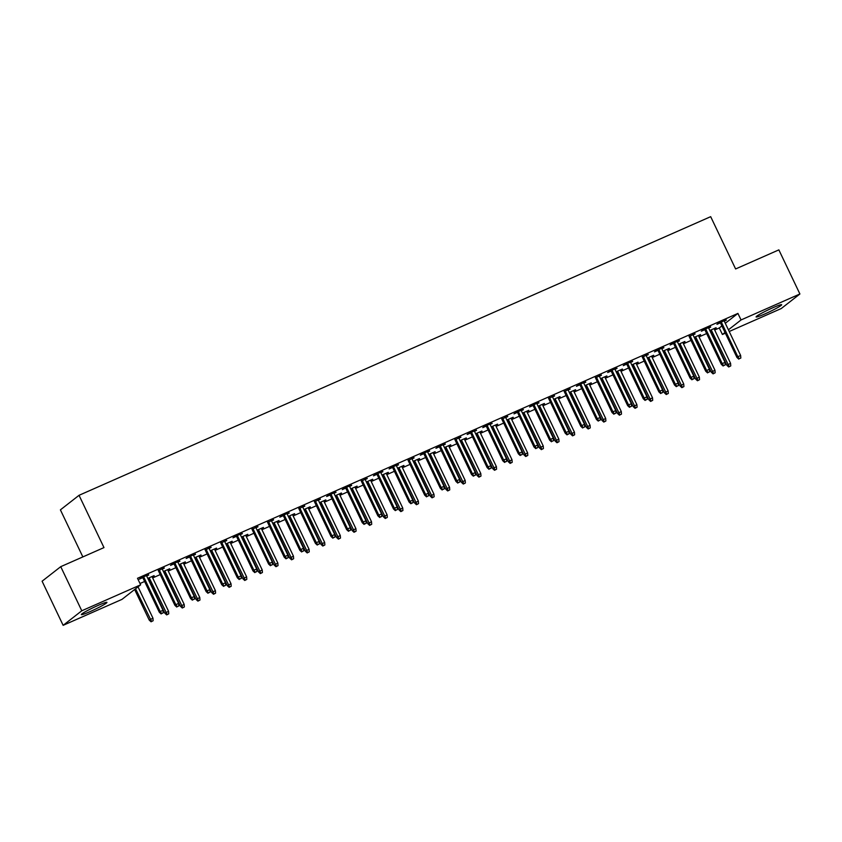 <?xml version="1.0" encoding="UTF-8"?>
<svg xmlns="http://www.w3.org/2000/svg" width="842" height="842" viewBox="0 0 842 842"><rect width="100%" height="100%" fill="white"/><g stroke="black" fill="none" stroke-linecap="round" stroke-linejoin="round"><path stroke-width="1.26" d="M98.082 605.419A14.167 1.147 -25.5 0 1 106.945 602.388A14.167 1.147 -25.5 0 1 90.231 611.545A14.167 1.147 -25.5 0 1 81.369 614.576A14.167 1.147 -25.5 0 1 98.082 605.419M772.809 307.772A14.167 1.147 -25.5 0 1 781.671 304.741A14.167 1.147 -25.5 0 1 764.957 313.898A14.167 1.147 -25.5 0 1 756.095 316.929A14.167 1.147 -25.5 0 1 772.809 307.772M140.004 583.506L144.635 581.475M152.655 577.928L160.243 574.581M168.274 571.044L175.852 567.697M183.882 564.151L191.46 560.814M199.491 557.267L207.079 553.92M215.099 550.384L222.688 547.037M230.719 543.49L238.297 540.154M246.327 536.607L253.905 533.26M261.936 529.723L269.524 526.376M277.555 522.829L285.133 519.493M293.163 515.946L300.741 512.599M308.772 509.063L316.36 505.716M324.38 502.169L331.969 498.832M340 495.285L347.578 491.938M355.608 488.402L363.186 485.055M371.217 481.508L378.805 478.172M386.825 474.625L394.414 471.278M402.444 467.742L410.022 464.395M418.053 460.848L425.631 457.511M433.662 453.964L441.25 450.617M449.27 447.081L456.859 443.734M464.889 440.198L472.467 436.851M480.498 433.304L488.086 429.957M496.106 426.42L503.695 423.073M511.726 419.537L519.303 416.19M527.334 412.643L534.912 409.296M542.943 405.76L550.531 402.413M558.551 398.876L566.14 395.529M574.17 391.983L581.748 388.636M589.779 385.099L597.357 381.752M605.387 378.216L612.976 374.869M620.996 371.322L628.585 367.975M636.615 364.439L644.193 361.092M652.224 357.555L659.802 354.208M667.832 350.661L675.421 347.314M683.441 343.778L691.029 340.431M699.06 336.895L706.638 333.548M714.669 330.001L719.289 327.97L722.404 334.495L725.015 332.464M121.995 599.367L63.139 625.332L81.779 610.776L140.635 584.822L121.995 599.367M81.779 610.776L60.74 566.666L42.1 581.212L63.139 625.332M82.853 556.909L60.403 509.863L79.043 495.307L710.68 216.668L735.613 268.956L778.861 249.874L799.9 293.984L781.26 308.54L729.204 331.506M725.372 333.19L722.404 334.495M154.054 575.644L147.813 578.401M154.223 576.002L152.17 576.907M164.127 567.782L158.401 570.729M164.295 568.139L162.243 569.045M185.272 561.877L179.03 564.624M185.44 562.224L183.398 563.13M195.344 554.004L187.408 557.509L186.145 558.499L189.629 556.962M195.512 554.362L193.471 555.267M216.499 548.1L210.258 550.847M216.668 548.447L214.615 549.352M226.572 540.238L220.846 543.185M226.74 540.585L224.688 541.49M247.716 534.323L241.475 537.08M247.885 534.681L245.843 535.586M257.799 526.461L252.074 529.408M257.968 526.818L255.915 527.723M278.944 520.556L272.703 523.303M279.112 520.903L277.06 521.808M289.017 512.683L281.081 516.188L279.818 517.177L283.301 515.641M289.185 513.041L287.133 513.946M310.161 506.779L303.93 509.536M310.33 507.126L308.288 508.031M320.244 498.917L314.519 501.864M320.413 499.264L318.36 500.169M341.389 493.002L335.148 495.759M341.557 493.359L339.505 494.265M351.461 485.139L343.525 488.644L342.262 489.623L345.746 488.097M351.63 485.497L349.577 486.402M372.617 479.235L366.375 481.982M372.785 479.582L370.733 480.487M382.689 471.362L374.743 474.867L373.49 475.856L376.963 474.32M382.857 471.72L380.805 472.625M403.834 465.458L397.592 468.215M404.002 465.815L401.95 466.71M413.906 457.595L408.191 460.542M414.075 457.943L412.022 458.848M435.061 451.68L428.82 454.438M435.23 452.038L433.177 452.943M445.134 443.818L437.187 447.323L435.935 448.302L439.408 446.776M445.302 444.176L443.25 445.081M466.279 437.914L460.037 440.661M466.447 438.261L464.395 439.166M476.351 430.052L468.415 433.546L467.152 434.535L470.636 432.998M476.519 430.399L474.467 431.304M497.506 424.136L491.265 426.894M497.675 424.494L495.622 425.399M507.579 416.274L501.853 419.221M507.747 416.622L505.695 417.527M528.723 410.359L522.482 413.117M528.892 410.717L526.839 411.622M538.796 402.497L530.86 406.002L529.597 406.981L533.081 405.455M538.964 402.855L536.912 403.76M559.951 396.593L553.71 399.34M560.119 396.94L558.067 397.845M570.023 388.73L564.298 391.677M570.192 389.078L568.139 389.983M591.168 382.815L584.927 385.573M591.337 383.173L589.284 384.078M601.241 374.953L595.526 377.9M601.409 375.3L599.367 376.206M622.396 369.038L616.155 371.796M622.564 369.396L620.512 370.301M632.468 361.176L624.532 364.681L623.269 365.66L626.743 364.133M632.637 361.534L630.584 362.439M653.613 355.271L647.372 358.018M653.781 355.619L651.74 356.524M663.685 347.409L655.75 350.903L654.497 351.893L657.97 350.356M663.854 347.757L661.812 348.662M684.841 341.494L678.599 344.252M685.009 341.852L682.957 342.757M694.913 333.632L689.198 336.579M695.082 333.99L693.029 334.884M716.058 327.717L709.817 330.474M716.226 328.075L714.184 328.98M726.141 319.855L718.194 323.36L716.942 324.338L720.415 322.812M726.309 320.213L724.257 321.118M719.289 327.97L721.899 325.928M725.288 323.286L737.929 313.413L137.509 578.286L140.635 584.822M710.522 326.749L702.586 330.243L701.323 331.232L704.807 329.696M710.69 327.096L708.638 328.001M700.449 334.611L694.208 337.358M700.618 334.958L698.565 335.863M679.305 340.515L671.358 344.02L670.106 344.999L673.579 343.473M679.473 340.873L677.421 341.778M669.232 348.377L662.991 351.135M669.401 348.735L667.348 349.64M648.077 354.293L642.362 357.24M648.245 354.65L646.193 355.545M638.004 362.155L631.763 364.912M638.173 362.513L636.12 363.418M616.86 368.07L608.913 371.564L607.661 372.553L611.134 371.017M617.028 368.417L614.976 369.322M606.787 375.932L600.546 378.679M606.956 376.279L604.903 377.184M585.632 381.836L577.696 385.341L576.433 386.32L579.917 384.794M585.8 382.194L583.748 383.099M575.56 389.699L569.318 392.456M575.728 390.057L573.676 390.962M554.415 395.614L548.689 398.561M554.583 395.961L552.531 396.866M544.332 403.476L538.101 406.233M544.5 403.834L542.458 404.739M523.187 409.391L515.251 412.885L513.988 413.875L517.472 412.338M523.356 409.738L521.303 410.643M513.115 417.253L506.873 420M513.283 417.6L511.231 418.506M491.97 423.158L484.024 426.662L482.771 427.641L486.244 426.115M492.138 423.515L490.086 424.421M481.887 431.02L475.646 433.777M482.056 431.378L480.014 432.283M460.742 436.935L455.027 439.882M460.911 437.282L458.858 438.187M450.67 444.797L444.429 447.555M450.838 445.155L448.786 446.06M429.515 450.712L421.579 454.206L420.316 455.196L423.8 453.659M429.683 451.059L427.641 451.965M419.442 458.574L413.201 461.321M419.611 458.922L417.569 459.827M398.298 464.479L390.362 467.984L389.099 468.962L392.572 467.436M398.466 464.837L396.414 465.742M388.225 472.341L381.984 475.098M388.394 472.699L386.341 473.604M367.07 478.256L361.355 481.203M367.238 478.603L365.196 479.508M356.997 486.118L350.756 488.876M357.166 486.476L355.113 487.371M335.853 492.023L327.917 495.528L326.654 496.517L330.127 494.98M336.021 492.381L333.969 493.286M325.78 499.895L319.539 502.642M325.949 500.243L323.896 501.148M304.625 505.8L298.91 508.747M304.793 506.158L302.741 507.063M294.553 513.662L288.311 516.42M294.721 514.02L292.669 514.925M273.408 519.577L267.682 522.524M273.576 519.924L271.524 520.83M263.335 527.439L257.094 530.186M263.504 527.787L261.452 528.692M242.18 533.344L234.244 536.849L232.981 537.838L236.465 536.301M242.349 533.702L240.296 534.607M232.108 541.217L225.867 543.964M232.276 541.564L230.224 542.469M210.963 547.121L205.238 550.068M211.131 547.479L209.079 548.384M200.891 554.983L194.649 557.741M201.059 555.341L199.007 556.246M179.735 560.898L171.8 564.393L170.537 565.382L174.02 563.845M179.904 561.246L177.851 562.151M169.663 568.76L163.422 571.508M169.831 569.108L167.779 570.013M148.518 574.665L140.572 578.17L139.319 579.159L142.793 577.623M148.687 575.023L146.634 575.928M737.929 313.413L741.044 319.949L799.9 293.984M60.74 566.666L103.976 547.595L79.043 495.307M728.404 329.822L741.044 319.949M720.247 322.454L736.929 357.429L737.834 356.724L721.278 322.002M739.276 358.724L740.834 358.039L739.276 358.724L737.834 356.724L740.644 355.482L724.088 320.76M736.929 357.429L738.771 359.124M740.834 358.039L740.644 355.482M728.698 366.986L730.761 365.902L728.698 366.986L726.856 365.291L730.572 363.344L714.016 328.622M729.193 366.586L711.206 329.864M726.856 365.291L710.174 330.317M730.572 363.344L730.761 365.902M704.638 329.338L721.32 364.312L722.226 363.607L705.659 328.885M723.657 365.617L725.225 364.923L723.657 365.617L722.226 363.607L725.036 362.365L708.469 327.654M721.32 364.312L723.152 366.007M725.225 364.923L725.036 362.365M689.03 336.232L705.701 371.206L706.617 370.491L690.051 335.779M708.048 372.501L709.606 371.806L708.048 372.501L706.617 370.491L709.427 369.259L692.861 334.537M705.701 371.206L707.543 372.89M709.606 371.806L709.427 369.259M713.079 373.869L715.142 372.785L713.079 373.869L711.248 372.175L714.963 370.227L698.397 335.516M713.584 373.48L695.587 336.758M711.248 372.175L694.566 337.21M714.963 370.227L715.142 372.785M697.471 380.752L699.534 379.679L697.471 380.752L695.629 379.068L699.344 377.121L682.788 342.399M697.976 380.363L679.978 343.641M695.629 379.068L678.947 344.094M699.344 377.121L699.534 379.679M673.411 343.115L690.093 378.09L690.998 377.384L674.442 342.662M692.44 379.384L693.997 378.7L692.44 379.384L690.998 377.384L693.808 376.142L677.252 341.42M690.093 378.09L691.935 379.784M693.997 378.7L693.808 376.142M657.802 349.998L674.484 384.973L675.389 384.268L658.833 349.546M676.821 386.278L678.389 385.583L676.821 386.278L675.389 384.268L678.199 383.026L661.644 348.314M674.484 384.973L676.326 386.667M678.389 385.583L678.199 383.026M681.862 387.646L683.925 386.562L681.862 387.646L680.02 385.952L683.736 384.005L667.18 349.283M682.367 387.246L664.37 350.525M680.02 385.952L663.338 350.977M683.736 384.005L683.925 386.562M666.254 394.53L668.316 393.446L666.254 394.53L664.412 392.835L668.127 390.888L651.571 356.177M666.748 394.14L648.761 357.418M664.412 392.835L647.73 357.871M668.127 390.888L668.316 393.446M642.193 356.892L658.876 391.867L659.781 391.151L643.214 356.44M661.212 393.161L662.78 392.467L661.212 393.161L659.781 391.151L662.591 389.92L646.024 355.198M658.876 391.867L660.707 393.551M662.78 392.467L662.591 389.92M650.634 401.413L652.697 400.339L650.634 401.413L648.803 399.729L652.518 397.782L635.952 363.06M651.14 401.024L633.142 364.302M648.803 399.729L632.121 364.754M652.518 397.782L652.697 400.339M626.574 363.776L643.256 398.75L644.162 398.045L627.606 363.323M645.603 400.045L647.161 399.361L645.603 400.045L644.162 398.045L646.972 396.803L630.416 362.081M643.256 398.75L645.098 400.445M647.161 399.361L646.972 396.803M635.026 408.307L637.089 407.223L635.026 408.307L633.184 406.612L636.899 404.665L620.343 369.943M635.531 407.907L617.533 371.185M633.184 406.612L616.502 371.638M636.899 404.665L637.089 407.223M610.966 370.659L627.648 405.633L628.553 404.928L611.997 370.206M629.995 406.939L631.553 406.244L629.995 406.939L628.553 404.928L631.363 403.686L614.807 368.975M627.648 405.633L629.49 407.328M631.553 406.244L631.363 403.686M619.417 415.19L621.48 414.106L619.417 415.19L617.575 413.496L621.291 411.549L604.735 376.837M619.923 414.801L601.925 378.069M617.575 413.496L600.893 378.532M621.291 411.549L621.48 414.106M595.357 377.553L612.039 412.527L612.944 411.812L596.389 377.1M614.376 413.822L615.944 413.127L614.376 413.822L612.944 411.812L615.755 410.58L599.199 375.858M612.039 412.527L613.881 414.211M615.944 413.127L615.755 410.58M603.798 422.074L605.872 421L603.798 422.074L601.967 420.39L605.682 418.442L589.116 383.72M604.303 421.684L586.306 384.962M601.967 420.39L585.285 385.415M605.682 418.442L605.872 421M579.749 384.436L596.431 419.411L597.336 418.706L580.769 383.984M598.767 420.705L600.325 420.021L598.767 420.705L597.336 418.706L600.146 417.464L583.58 382.742M596.431 419.411L598.262 421.105M600.325 420.021L600.146 417.464M588.19 428.967L590.253 427.883L588.19 428.967L586.348 427.273L590.074 425.326L573.507 390.604M588.695 428.567L570.697 391.846M586.348 427.273L569.676 392.298M590.074 425.326L590.253 427.883M564.129 391.32L580.812 426.294L581.717 425.589L565.161 390.867M583.159 427.599L584.716 426.905L583.159 427.599L581.717 425.589L584.527 424.347L567.971 389.635M580.812 426.294L582.653 427.989M584.716 426.905L584.527 424.347M572.581 435.851L574.644 434.767L572.581 435.851L570.739 434.156L574.454 432.209L557.899 397.498M573.086 435.461L555.088 398.729M570.739 434.156L554.057 399.192M574.454 432.209L574.644 434.767M548.521 398.213L565.203 433.188L566.108 432.472L549.552 397.761M567.55 434.483L569.108 433.788L567.55 434.483L566.108 432.472L568.918 431.241L552.363 396.519M565.203 433.188L567.045 434.872M569.108 433.788L568.918 431.241M556.972 442.734L559.035 441.661L556.972 442.734L555.131 441.05L558.846 439.103L542.29 404.381M557.467 442.345L539.48 405.623M555.131 441.05L538.448 406.076M558.846 439.103L559.035 441.661M532.912 405.097L549.594 440.071L550.5 439.366L533.933 404.644M551.931 441.366L553.499 440.682L551.931 441.366L550.5 439.366L553.31 438.124L536.743 403.402M549.594 440.071L551.426 441.766M553.499 440.682L553.31 438.124M541.353 449.628L543.427 448.544L541.353 449.628L539.522 447.933L543.237 445.986L526.671 411.264M541.859 449.228L523.861 412.506M539.522 447.933L522.84 412.959M543.237 445.986L543.427 448.544M517.304 411.98L533.975 446.955L534.891 446.249L518.325 411.527M536.322 448.249L537.88 447.565L536.322 448.249L534.891 446.249L537.701 445.008L521.135 410.296M533.975 446.955L535.817 448.649M537.88 447.565L537.701 445.008M525.745 456.511L527.808 455.427L525.745 456.511L523.903 454.817L527.618 452.87L511.062 418.158M526.25 456.122L508.252 419.39M523.903 454.817L507.221 419.853M527.618 452.87L527.808 455.427M501.685 418.874L518.367 453.838L519.272 453.133L502.716 418.421M520.714 455.143L522.272 454.448L520.714 455.143L519.272 453.133L522.082 451.891L505.526 417.179M518.367 453.838L520.209 455.533M522.272 454.448L522.082 451.891M510.136 463.395L512.199 462.321L510.136 463.395L508.294 461.711L512.01 459.764L495.454 425.042M510.641 463.005L492.644 426.284M508.294 461.711L491.612 426.736M512.01 459.764L512.199 462.321M486.076 425.757L502.758 460.732L503.663 460.027L487.108 425.305M505.105 462.026L506.663 461.342L505.105 462.026L503.663 460.027L506.474 458.785L489.918 424.063M502.758 460.732L504.6 462.426M506.663 461.342L506.474 458.785M494.528 470.289L496.591 469.204L494.528 470.289L492.686 468.594L496.401 466.647L479.845 431.925M495.022 469.889L477.035 433.167M492.686 468.594L476.004 433.619M496.401 466.647L496.591 469.204M470.467 432.641L487.15 467.615L488.055 466.91L471.488 432.188M489.486 468.91L491.054 468.226L489.486 468.91L488.055 466.91L490.865 465.668L474.299 430.946M487.15 467.615L488.981 469.31M491.054 468.226L490.865 465.668M478.909 477.172L480.971 476.088L478.909 477.172L477.077 475.477L480.793 473.53L464.226 438.819M479.414 476.782L461.416 440.05M477.077 475.477L460.395 440.503M480.793 473.53L480.971 476.088M454.859 439.535L471.531 474.499L472.446 473.793L455.88 439.082M473.878 475.804L475.435 475.109L473.878 475.804L472.446 473.793L475.256 472.551L458.69 437.84M471.531 474.499L473.372 476.193M475.435 475.109L475.256 472.551M463.3 484.055L465.363 482.982L463.3 484.055L461.458 482.371L465.173 480.424L448.618 445.702M463.805 483.666L445.807 446.944M461.458 482.371L444.776 447.397M465.173 480.424L465.363 482.982M439.24 446.418L455.922 481.392L456.827 480.687L440.271 445.965M458.269 482.687L459.827 482.003L458.269 482.687L456.827 480.687L459.637 479.445L443.081 444.723M455.922 481.392L457.764 483.076M459.827 482.003L459.637 479.445M447.691 490.949L449.754 489.865L447.691 490.949L445.85 489.255L449.565 487.308L433.009 452.586M448.197 490.549L430.199 453.827M445.85 489.255L429.167 454.28M449.565 487.308L449.754 489.865M423.631 453.301L440.313 488.276L441.219 487.571L424.663 452.849M442.65 489.57L444.218 488.886L442.65 489.57L441.219 487.571L444.029 486.329L427.473 451.607M440.313 488.276L442.155 489.97M444.218 488.886L444.029 486.329M432.072 497.832L434.146 496.748L432.072 497.832L430.241 496.138L433.956 494.191L417.4 459.479M432.577 497.443L414.59 460.711M430.241 496.138L413.559 461.163M433.956 494.191L434.146 496.748M408.023 460.195L424.705 495.159L425.61 494.454L409.044 459.743M427.041 496.464L428.61 495.77L427.041 496.464L425.61 494.454L428.42 493.212L411.854 458.501M424.705 495.159L426.536 496.854M428.61 495.77L428.42 493.212M416.464 504.716L418.527 503.632L416.464 504.716L414.632 503.032L418.348 501.085L401.781 466.363M416.969 504.326L398.971 467.605M414.632 503.032L397.95 468.057M418.348 501.085L418.527 503.632M392.404 467.078L409.086 502.053L409.991 501.348L393.435 466.626M411.433 503.348L412.99 502.663L411.433 503.348L409.991 501.348L412.801 500.106L396.245 465.384M409.086 502.053L410.928 503.737M412.99 502.663L412.801 500.106M400.855 511.61L402.918 510.526L400.855 511.61L399.013 509.915L402.729 507.968L386.173 473.246M401.36 511.21L383.363 474.488M399.013 509.915L382.331 474.941M402.729 507.968L402.918 510.526M376.795 473.962L393.477 508.936L394.382 508.231L377.826 473.509M395.824 510.231L397.382 509.547L395.824 510.231L394.382 508.231L397.192 506.989L380.637 472.267M393.477 508.936L395.319 510.631M397.382 509.547L397.192 506.989M385.247 518.493L387.309 517.409L385.247 518.493L383.405 516.799L387.12 514.851L370.564 480.14M385.752 518.104L367.754 481.371M383.405 516.799L366.723 481.824M387.12 514.851L387.309 517.409M361.186 480.856L377.869 515.82L378.774 515.115L362.218 480.403M380.205 517.125L381.773 516.43L380.205 517.125L378.774 515.115L381.584 513.873L365.028 479.161M377.869 515.82L379.71 517.514M381.773 516.43L381.584 513.873M345.578 487.739L362.26 522.714L363.165 522.008L346.599 487.286M364.597 524.008L366.154 523.324L364.597 524.008L363.165 522.008L365.975 520.766L349.409 486.045M362.26 522.714L364.091 524.398M366.154 523.324L365.975 520.766M329.959 494.622L346.641 529.597L347.546 528.892L330.99 494.17M348.988 530.892L350.546 530.207L348.988 530.892L347.546 528.892L350.356 527.65L333.8 492.928M346.641 529.597L348.483 531.291M350.546 530.207L350.356 527.65M314.35 501.516L331.032 536.48L331.937 535.775L315.382 501.064M333.379 537.785L334.937 537.091L333.379 537.785L331.937 535.775L334.748 534.533L318.192 499.822M331.032 536.48L332.874 538.175M334.937 537.091L334.748 534.533M298.742 508.4L315.424 543.374L316.329 542.658L299.763 507.947M317.76 544.669L319.328 543.985L317.76 544.669L316.329 542.658L319.139 541.427L302.573 506.705M315.424 543.374L317.255 545.058M319.328 543.985L319.139 541.427M283.133 515.283L299.805 550.258L300.72 549.552L284.154 514.83M302.152 551.552L303.709 550.868L302.152 551.552L300.72 549.552L303.53 548.31L286.964 513.588M299.805 550.258L301.647 551.952M303.709 550.868L303.53 548.31M267.514 522.177L284.196 557.141L285.101 556.436L268.545 521.714M286.543 558.446L288.101 557.751L286.543 558.446L285.101 556.436L287.911 555.194L271.356 520.482M284.196 557.141L286.038 558.835M288.101 557.751L287.911 555.194M369.627 525.376L371.701 524.292L369.627 525.376L367.796 523.692L371.511 521.745L354.945 487.023M370.133 524.987L352.135 488.265M367.796 523.692L351.114 488.718M371.511 521.745L371.701 524.292M354.019 532.27L356.082 531.186L354.019 532.27L352.177 530.576L355.903 528.629L339.337 493.907M354.524 531.87L336.526 495.149M352.177 530.576L335.505 495.601M355.903 528.629L356.082 531.186M338.41 539.154L340.473 538.07L338.41 539.154L336.568 537.459L340.284 535.512L323.728 500.801M338.916 538.764L320.918 502.032M336.568 537.459L319.886 502.485M340.284 535.512L340.473 538.07M322.802 546.037L324.865 544.953L322.802 546.037L320.96 544.353L324.675 542.406L308.119 507.684M323.296 545.648L305.309 508.926M320.96 544.353L304.278 509.378M324.675 542.406L324.865 544.953M307.183 552.931L309.256 551.847L307.183 552.931L305.351 551.236L309.067 549.289L292.5 514.567M307.688 552.531L289.69 515.809M305.351 551.236L288.669 516.262M309.067 549.289L309.256 551.847M291.574 559.814L293.637 558.73L291.574 559.814L289.732 558.12L293.448 556.173L276.892 521.461M292.079 559.425L274.082 522.693M289.732 558.12L273.05 523.145M293.448 556.173L293.637 558.73M275.965 566.698L278.028 565.613L275.965 566.698L274.124 565.014L277.839 563.066L261.283 528.344M276.471 566.308L258.473 529.586M274.124 565.014L257.442 530.039M277.839 563.066L278.028 565.613M251.905 529.06L268.587 564.035L269.493 563.319L252.937 528.608M270.935 565.329L272.492 564.645L270.935 565.329L269.493 563.319L272.303 562.088L255.747 527.366M268.587 564.035L270.429 565.719M272.492 564.645L272.303 562.088M260.357 573.591L262.42 572.507L260.357 573.591L258.515 571.897L262.23 569.95L245.675 535.228M260.852 573.192L242.864 536.47M258.515 571.897L241.833 536.922M262.23 569.95L262.42 572.507M236.297 535.944L252.979 570.918L253.884 570.213L237.318 535.491M255.315 572.213L256.884 571.529L255.315 572.213L253.884 570.213L256.694 568.971L240.128 534.249M252.979 570.918L254.81 572.613M256.884 571.529L256.694 568.971M244.738 580.475L246.801 579.391L244.738 580.475L242.906 578.78L246.622 576.833L230.055 542.122M245.243 580.085L227.245 543.353M242.906 578.78L226.224 543.806M246.622 576.833L246.801 579.391M220.678 542.837L237.36 577.801L238.275 577.096L221.709 542.374M239.707 579.107L241.265 578.412L239.707 579.107L238.275 577.096L241.086 575.854L224.519 541.143M237.36 577.801L239.202 579.496M241.265 578.412L241.086 575.854M229.129 587.358L231.192 586.274L229.129 587.358L227.287 585.674L231.003 583.716L214.447 549.005M229.634 586.969L211.637 550.247M227.287 585.674L210.605 550.7M231.003 583.716L231.192 586.274M205.069 549.721L221.751 584.695L222.656 583.98L206.101 549.268M224.098 585.99L225.656 585.306L224.098 585.99L222.656 583.98L225.467 582.748L208.911 548.026M221.751 584.695L223.593 586.379M225.656 585.306L225.467 582.748M213.521 594.252L215.584 593.168L213.521 594.252L211.679 592.558L215.394 590.61L198.838 555.888M214.026 593.852L196.028 557.13M211.679 592.558L194.997 557.583M215.394 590.61L215.584 593.168M189.461 556.604L206.143 591.579L207.048 590.873L190.492 556.152M208.479 592.873L210.047 592.189L208.479 592.873L207.048 590.873L209.858 589.632L193.302 554.91M206.143 591.579L207.985 593.273M210.047 592.189L209.858 589.632M197.902 601.135L199.975 600.051L197.902 601.135L196.07 599.441L199.786 597.494L183.23 562.772M198.407 600.735L180.42 564.014M196.07 599.441L179.388 564.466M199.786 597.494L199.975 600.051M173.852 563.498L190.534 598.462L191.439 597.757L174.873 563.035M192.871 599.767L194.428 599.072L192.871 599.767L191.439 597.757L194.249 596.515L177.683 561.803M190.534 598.462L192.365 600.157M194.428 599.072L194.249 596.515M182.293 608.019L184.356 606.935L182.293 608.019L180.451 606.324L184.177 604.377L167.611 569.666M182.798 607.629L164.8 570.908M180.451 606.324L163.78 571.36M184.177 604.377L184.356 606.935M158.233 570.381L174.915 605.356L175.82 604.64L159.264 569.929M177.262 606.65L178.82 605.966L177.262 606.65L175.82 604.64L178.63 603.409L162.074 568.687M174.915 605.356L176.757 607.04M178.82 605.966L178.63 603.409M166.684 614.902L168.747 613.829L166.684 614.902L164.843 613.218L168.558 611.271L152.002 576.549M167.19 614.513L149.192 577.791M164.843 613.218L148.16 578.243M168.558 611.271L168.747 613.829M142.624 577.265L159.306 612.239L160.212 611.534L143.656 576.812M161.653 613.534L163.211 612.85L161.653 613.534L160.212 611.534L163.022 610.292L146.466 575.57M159.306 612.239L161.148 613.934M163.211 612.85L163.022 610.292M151.076 621.796L153.139 620.712L151.076 621.796L149.234 620.101L152.949 618.154L138.025 586.853M151.581 621.396L135.541 588.79M149.234 620.101L134.636 589.495M152.949 618.154L153.139 620.712"/></g></svg>
